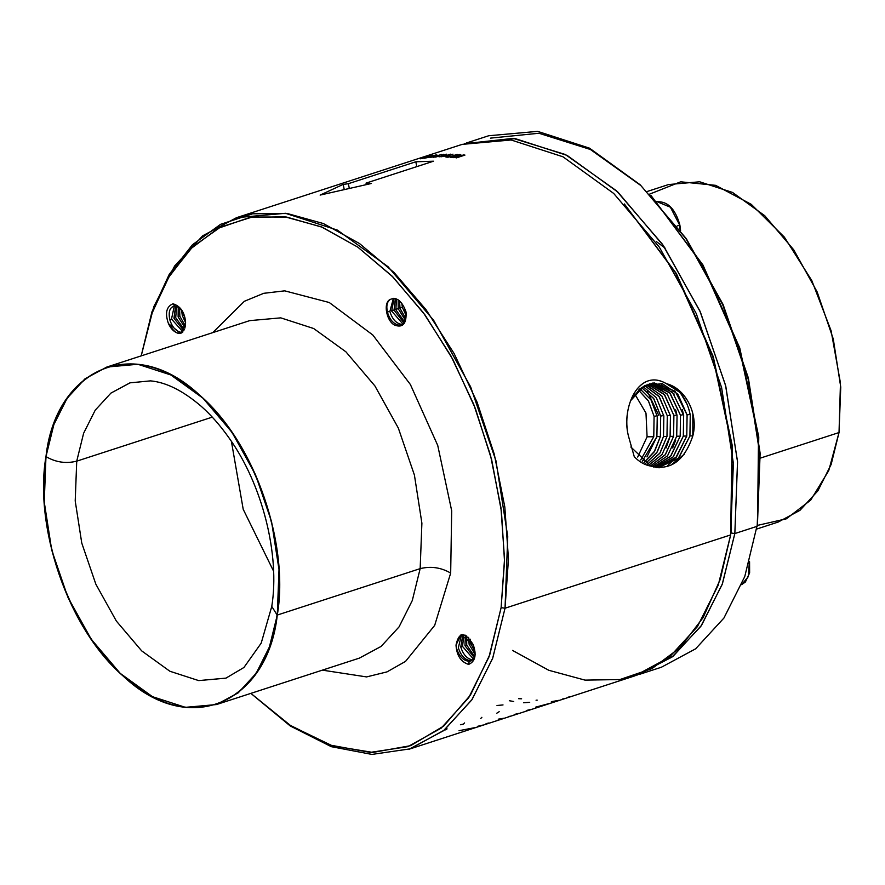 <?xml version="1.0" encoding="UTF-8"?>
<svg xmlns="http://www.w3.org/2000/svg" width="885" height="885" viewBox="0 0 885 885"><rect width="100%" height="100%" fill="white"/><g stroke="black" fill="none" stroke-linecap="round" stroke-linejoin="round"><path stroke-width="1.33" d="M656.504 241.671L665.111 248.11M679.603 224.967L670.399 207.212L656.758 201.57L670.399 207.212L679.603 224.967M680.167 230.056L679.481 225.221L677.125 225.985L679.481 225.221L680.167 230.056M757.46 524.374L760.126 453.231L748.356 377.961L723.078 304.484L686.273 238.618L640.851 185.551L590.406 149.488L538.91 133.248L490.434 138.137M636.946 675.155L671.947 657.101L700.854 626.348L722.182 584.443L734.838 533.555L730.922 532.991L734.838 533.555L757.184 526.298L734.838 533.555L737.526 461.539L725.556 385.329L699.891 310.967L662.544 244.371L616.502 190.806L565.382 154.521L513.267 138.403L464.282 143.713L515.291 138.635L567.152 155.428L617.885 192.1L663.496 245.753L700.433 312.184L725.777 386.181L737.548 461.959L734.838 533.555L722.425 583.79L701.562 625.308L673.297 656.062L639.036 674.503L661.394 667.235L695.654 648.793L723.919 618.051L744.772 576.533L757.56 523.699L758.511 437.909L739.318 348.126L702.082 264.195L650.884 195.353L702.9 264.892L739.76 347.982L758.766 436.869L757.56 523.699M741.641 584.664L748.367 576.589L749.307 562.683L748.367 576.589L741.641 584.664L745.436 581.954L749.628 572.849L749.573 561.754M757.184 526.298L759.905 454.691L748.124 378.924L722.779 304.916L685.853 238.485L640.231 184.832L589.51 148.171L537.649 131.367L488.719 135.748L466.362 143.005M647.123 191.514L668.551 184.556L699.615 181.779L732.548 192.443L764.762 215.73L793.723 249.802L817.176 291.984L833.272 338.977L840.75 387.088L839.024 432.555L760.403 458.098L839.024 432.555L831.148 464.459L817.895 490.821L799.952 510.346L778.192 522.05L756.775 529.02M757.317 525.424L786.334 518.82L810.726 500.091L828.736 470.621L839.024 432.555L840.462 383.039L831.115 330.78L811.811 280.589L784.353 237.114L751.276 204.358L715.622 185.341L680.676 181.812L649.678 194.103M731.032 532.327L732.238 445.487L713.233 356.6L676.361 273.509L624.356 203.97L675.543 272.812L712.79 356.743L731.983 446.538L730.656 534.916L505.036 608.216L508.466 559.066L504.826 507.028L494.239 454.082L477.115 402.266L454.116 353.535L426.094 309.761L394.146 272.624L359.476 243.519L323.412 223.562L287.337 213.528L252.601 213.794L220.564 224.336L192.421 244.769L169.256 274.317L151.954 311.83L141.18 355.892L153.824 306.63L174.666 265.931L202.698 235.797L236.56 217.666L285.49 213.296L337.351 230.089L388.084 266.75L433.694 320.403L470.621 386.834L495.976 460.842L507.747 536.62L505.036 608.216L730.656 534.916L720.202 579.52L703.121 617.597L680.089 647.676L651.991 668.595L619.887 679.558L585.04 680.122L548.788 670.288L512.526 650.42M236.56 217.666L462.191 144.366L511.121 139.985L562.982 156.789L613.703 193.45L659.325 247.103L696.252 313.533L721.596 387.541L733.377 463.32L730.656 534.916L718.244 585.151L697.391 626.668L669.126 657.411L634.855 675.852L409.235 749.164L443.496 730.722L471.76 699.969L492.624 658.451L505.036 608.216L501.12 607.652L489.018 656.869L468.718 697.69L441.228 728.112L407.874 746.652L370.284 752.405L330.282 745.115L289.826 725.114L250.864 693.375L290.269 725.988L331.311 746.674L371.943 754.418L410.164 748.854L444.093 730.247L472.07 699.504L492.724 658.152L505.036 608.216L501.12 607.652L489.748 654.8L470.433 695.09L443.706 726.054L410.673 745.646L372.851 752.438L332.163 745.734L290.756 725.711L250.864 693.375M659.181 467.811L650.973 466.141L630.828 447.002L650.973 466.141C644.944 465.112 639.379 461.97 634.279 456.726C639.247 461.904 644.811 465.045 650.973 466.141C670.476 470.897 684.415 460.82 692.822 435.918C698.774 413.483 685.101 388.084 666.317 383.659C639.158 367.695 621.27 406.514 628.361 435.752L634.279 456.726L628.361 435.752C621.071 407.233 639.191 367.529 666.317 383.659L679.204 391.922M421.725 158.647L432.787 155.417L421.725 158.647M427.145 156.435L420.685 158.824L427.145 156.435M431.791 155.572L422.532 158.404L431.791 155.572M435.741 155.008L430.707 157.453L436.814 154.875L424.302 158.227L431.526 156.789L430.707 157.453L431.526 156.789L424.302 158.227L435.741 155.008M438.086 156.512L439.878 156.014L438.086 156.512M434.944 157.154L436.416 156.888L434.944 157.154M432.898 157.264L433.716 157.287L432.898 157.264M433.838 156.612L432.975 157.264L433.838 156.612L433.971 157.253L433.838 156.612L435.619 155.981L433.838 156.612M437.776 155.329L435.663 156.236L437.776 155.329M441.526 154.455L439.823 154.986L441.526 154.455M443.673 154.289L443.097 154.886L443.673 154.289M443.507 154.709L442.622 155.085L443.507 154.709M441.615 155.129L442.622 155.085L441.615 155.129M441.925 154.621L440.984 154.742L441.925 154.621M439.756 155.008L438.274 155.395L439.756 155.008M436.637 155.904L438.274 155.395L436.637 155.904M434.458 156.722L435.21 156.391L434.458 156.722M434.778 156.944L435.508 156.855L434.778 156.944M436.46 156.678L437.577 156.413L436.46 156.678M438.849 156.059L437.61 156.623L438.849 156.059M446.516 154.189L438.993 156.811L446.217 155.926L438.993 156.811L446.516 154.189M441.128 156.722L441.969 156.678L441.128 156.722M442.92 156.523L443.982 156.28L442.92 156.523M445.155 155.926L450.653 154.145L445.155 155.926M450.653 154.145L446.217 155.926L450.653 154.145M452.998 154.178L445.487 156.844L447.965 157.198L452.766 156.202L447.965 157.198L445.487 156.844L446.128 156.468L446.283 157.165L446.128 156.468L452.998 154.178M447.036 156.612L447.157 157.209L447.036 156.612M447.644 156.866L448.496 156.855L447.644 156.866M449.447 156.733L450.509 156.501L449.447 156.733M451.682 156.158L457.191 154.366L451.682 156.158M457.191 154.366L452.766 156.202L457.191 154.366M459.437 154.532L460.786 154.643L454.447 157.298L460.786 154.643L459.437 154.532L450.664 157.386L459.437 154.532L459.569 155.152L459.437 154.532M463.596 154.941L454.492 157.53L464.946 155.096L456.173 157.95L464.946 155.096L463.596 154.941M463.275 155.251L453.883 157.685L463.275 155.251M452.943 157.585L459.47 154.864L452.943 157.585M459.47 154.864L451.505 157.453L459.47 154.864M343.181 184.401L348.347 183.704L415.806 161.789L433.495 161.203L366.036 183.118L371.423 183.472L320.127 195.087L371.423 183.472L366.036 183.118L366.335 184.545L366.036 183.118L433.495 161.203L415.806 161.789L416.802 166.623L415.806 161.789L348.347 183.704L349.287 188.262L348.347 183.704L343.181 184.401L320.127 195.087L343.181 184.401L344.21 189.412L343.181 184.401M509.317 700.721L513.72 701.506M518.643 698.696L521.608 698.796M523.511 702.756L529.706 702.325M536.056 700.212L537.206 700.146M477.491 726.342L482.79 725.103M459.049 730.678L474.603 727.68M486.053 723.642L488.896 722.979M498.2 719.195L503.864 718.244M508.377 716.662L510.28 716.142M514.185 714.494L518.71 713.41M526.287 710.511L531.376 709.316M535.668 707.137L550.227 703.265M551.366 701.683L559.077 700.289M562.506 699.028L564.132 698.663M567.916 697.247L570.405 696.606M445.609 729.882L447.091 728.875M460.432 724.749L463.441 724.096L464.57 722.934M480.754 718.465L481.882 717.304M496.839 713.166L499.195 711.684M496.994 705.5L503.023 704.936M141.224 355.881L152.143 312.604L169.455 275.843L192.521 246.981L220.453 227.124L252.192 217.013L286.541 217.046L322.184 227.202L357.772 247.114L391.966 276.02L423.45 312.825L451.051 356.124L473.696 404.279L490.544 455.476L500.954 507.747L504.527 559.121L501.12 607.652L504.516 561.344L501.441 511.441L491.662 459.78L475.311 408.394L452.843 359.421L425.032 314.971L392.951 277.016L357.927 247.214L321.41 226.881L284.948 216.814L250.068 217.356L218.197 228.286L190.552 248.906L168.106 278.078L151.545 314.308L141.224 355.881M681.328 394.389L687.313 404.766M688.984 409.545L690.256 414.988C686.904 398.659 678.917 388.205 666.317 383.659L682.512 393.781M689.924 435.973L690.256 414.988L689.924 435.973L692.822 435.918L689.924 435.973L678.209 458.53L658.064 467.756L678.64 458.087L689.924 435.973M692.833 413.538L692.822 435.918M684.282 454.226L670.564 465.422M682.302 409.567L683.663 415.275L683.32 436.106L686.782 436.04L676.45 457.08L656.626 467.612L675.72 457.877L686.782 436.04L687.092 414.954L677.877 394.157L662.234 383.603L644.247 385.893L630.397 400.916L640.176 388.592L654.159 382.895L675.167 391.17L687.092 414.954L690.134 414.313L687.092 414.954L686.782 436.04L683.32 436.106L683.663 415.275L672.467 392.144L652.499 383.094M652.488 383.094L654.092 383.128M661.438 384.698L674.215 394.113M231.405 441.394L243.209 509.306L273.576 571.179L243.209 509.306L231.405 441.394M212.721 332.649L244.36 301.287L263.719 293.311L284.738 290.844L329.253 302.515L372.795 334.984L410.386 384.51L437.732 445.432L451.693 510.778L450.675 573.082L434.679 625.396L405.529 661.394L387.022 671.881L366.589 676.914L322.372 670.144L366.589 676.914L387.022 671.881L405.529 661.394L434.679 625.396L450.675 573.082C441.073 567.484 430.906 566.002 420.165 568.635C430.906 566.002 441.073 567.484 450.675 573.082L451.693 510.778L437.732 445.432L410.386 384.51L372.795 334.984L329.253 302.515L284.738 290.844L263.719 293.311L244.36 301.287L212.721 332.649M249.692 320.635L280.766 317.859L313.688 328.523L345.902 351.81L374.875 385.882L398.327 428.063L414.412 475.057L421.891 523.168L420.165 568.635L412.288 600.539L399.047 626.901L381.092 646.426L359.343 658.13L381.092 646.426L399.047 626.901L412.288 600.539L420.165 568.635L421.891 523.168L414.412 475.057L398.327 428.063L374.875 385.882L345.902 351.81L313.688 328.523L280.766 317.859L249.692 320.635L106.808 367.054L137.872 364.277L170.805 374.952L203.019 398.228L231.981 432.3L255.433 474.482L271.529 521.475L279.007 569.586L277.282 615.053L420.165 568.635L277.282 615.053L269.405 646.957L256.163 673.319L238.209 692.844L216.449 704.56L185.385 707.336L152.452 696.661L120.238 673.385L91.277 639.313L67.824 597.132L51.728 550.138L44.25 502.027L45.976 456.549L53.852 424.656L67.105 398.294L85.048 378.769L106.808 367.054M683.32 436.106L672.954 457.147L655.011 467.335L673.253 456.815L683.32 436.106M674.879 458.729L667.456 465.753M680.488 415.242L669.536 392.531L650.995 383.371L670.045 393.084L680.488 415.242L683.53 414.6L680.488 415.242L680.189 436.161L680.488 415.242M430.022 156.745L435.011 155.351L430.022 156.745L435.011 155.351L432.334 156.767L430.022 156.745M130.161 382.785L110.913 393.106L95.215 410.186L83.621 433.252L76.73 461.162L212.278 417.134L76.73 461.162L75.214 500.954L81.763 543.058L95.846 584.177L116.366 621.082L141.711 650.895L169.898 671.261L198.705 680.598L226.095 678.109M651.935 466.495L667.533 455.83L676.715 436.239L680.189 436.161L670.941 455.886L653.55 466.992L670.454 456.461L680.189 436.161L676.715 436.239L677.058 415.563L667.113 393.88L649.336 383.802M653.661 384.743L667.688 394.555M675.697 409.844L677.058 415.563L676.715 436.239M46.219 456.726C55.821 462.324 65.988 463.806 76.73 461.162L83.621 433.252L95.215 410.186L110.913 393.106L129.951 382.851L150.527 380.871C166.159 382.287 183.04 390.75 201.172 406.259C210.951 414.91 220.188 425.397 228.872 437.71C262.436 484.272 280.102 554.961 271.772 606.413L277.038 614.887C266.584 697.446 200.464 732.614 139.1 688.264C77.128 648.108 32.601 537.106 46.219 456.726C56.673 374.167 122.805 338.988 184.157 383.349C246.13 423.506 290.667 534.507 277.038 614.887L271.772 606.413L261.197 643.141L243.928 667.489L225.896 678.164L198.705 680.598L169.898 671.261L141.711 650.895L116.366 621.082L95.846 584.177L81.763 543.058L75.214 500.954L76.73 461.162C65.988 463.806 55.821 462.324 46.219 456.726C32.601 537.106 77.128 648.108 139.1 688.264C200.464 732.614 266.584 697.446 277.038 614.887C290.667 534.507 246.13 423.506 184.157 383.349C122.805 338.988 56.673 374.167 46.219 456.726M277.282 615.053C267.989 701.584 190.175 739.484 123.17 676.074C66.806 627.465 33.951 525.259 45.976 456.549C55.268 370.03 133.082 332.129 200.087 395.54C256.451 444.148 289.306 546.355 277.282 615.053M673.894 415.519L664.237 394.334L647.842 384.289L664.712 394.909L673.894 415.519L676.936 414.888L673.894 415.519L673.585 436.294L673.894 415.519M675.742 440.066L672.655 447.921M648.749 465.222L662.057 454.47L670.111 436.371L673.585 436.294L665.476 454.503L650.453 465.941L665.133 454.956L673.585 436.294L670.111 436.371L670.454 415.839L661.803 395.794L646.183 384.953M647.267 385.263L662.257 396.38M667.29 415.806L658.905 396.27L644.7 385.661L659.325 396.823L667.29 415.806L670.332 415.176L667.29 415.806L666.98 436.427L667.29 415.806M670.454 415.85L670.111 436.371L666.073 447.965M663.85 416.127L663.507 436.493L656.747 452.744L645.519 463.519L657.289 451.914L663.507 436.493L666.98 436.427L660.066 452.91L647.223 464.47L659.745 453.385L666.98 436.427L663.507 436.493L663.85 416.127L656.36 397.686L643.052 386.59M660.686 416.094L653.55 398.316L641.57 387.553L653.915 398.847L660.686 416.094L663.728 415.463L660.686 416.094L660.376 436.559L660.686 416.094M644.468 459.426L642.267 461.273L656.902 436.626L660.376 436.559L654.8 450.919L643.981 462.523L654.137 451.981L660.376 436.559L656.902 436.626L657.245 416.415L651.006 399.898L639.943 388.78M654.081 416.381L648.373 400.872L638.472 390.042L648.506 401.082L654.081 416.381L657.124 415.751L654.081 416.381L653.772 436.692L654.081 416.381M658.783 415.397L647.378 391.413M657.245 416.415L656.902 436.626L646.957 456.903M640.707 460.001L653.772 436.692L647.09 436.825L653.772 436.692L640.707 460.001M634.777 394.013L645.984 413.085L647.09 436.825L637.698 457.058L647.09 436.825M404.257 307.228L405.065 309.617L404.257 307.228M405.739 314.684L402.398 307.405L405.739 314.684M405.065 319.717L398.217 308.765L405.065 319.717M399.533 300.867L400.031 308.389L405.474 317.992L400.031 308.389M403.704 322.638L394.035 310.126L403.704 322.638M396.48 298.92L395.849 309.75L404.334 321.565L395.849 309.75M394.035 298.334L391.668 311.1L402.752 323.822L391.668 311.1M402.575 324.496C396.635 323.954 392.398 319.618 389.865 311.476C392.398 319.618 396.635 323.954 402.575 324.496M404.489 307.726L405.496 311.774L404.489 307.726M400.031 325.547L395.993 325.569C386.756 323.302 382.364 302.128 390.55 299.296C387.055 301.42 386.037 305.812 387.497 312.46C390.064 320.492 394.29 324.762 400.164 325.282L400.883 325.204L400.164 325.282C394.29 324.762 390.064 320.492 387.497 312.46C386.037 305.812 387.055 301.42 390.55 299.296C382.364 302.128 386.756 323.302 395.993 325.569C403.261 327.583 406.613 323.058 406.049 312.007C402.055 301.077 396.889 296.829 390.55 299.296C396.889 296.829 402.055 301.066 406.049 312.007L405.496 311.774L406.049 312.007C406.613 323.058 403.261 327.583 395.993 325.569L398.405 325.857C403.936 324.751 406.303 320.06 405.496 311.774M184.047 314.96L182.288 315.525L184.047 314.96L184.932 317.638L184.003 314.783M185.607 322.704L182.288 315.525L185.607 322.704M185.12 327.881L178.106 316.885L179.865 316.31L178.106 316.885L185.12 327.881M179.865 316.31L185.474 326.134L179.865 316.31L179.544 308.179M183.859 330.758L173.936 318.246L175.695 317.671L173.936 318.246L183.859 330.758M175.695 317.671L184.445 329.718L175.695 317.671L176.668 306.431M171.513 319.031L182.941 331.897L171.513 319.031L169.754 319.596L171.513 319.031L174.268 306.133M182.376 332.528C176.535 331.986 172.332 327.671 169.754 319.596C172.332 327.671 176.535 331.986 182.376 332.528M173.349 306.321L174.81 306.099C179.954 306.863 183.472 311.398 185.352 319.695L185.607 323.069L180.662 333.324L168.46 323.633C171.447 329.95 175.33 333.18 180.097 333.302L181.137 333.147L180.097 333.302C175.33 333.18 171.447 329.95 168.46 323.633C176.934 336.787 182.653 336.599 185.607 323.069C184.91 312.604 180.695 306.166 172.973 303.776C166.347 306.641 164.842 313.257 168.46 323.633C164.842 313.257 166.347 306.641 172.973 303.776L174.81 306.099C169.909 306.896 168.227 311.398 169.754 319.596M469.127 644.313L470.886 643.738L469.127 644.313L475.145 654.513L469.127 644.313L468.596 637.366M470.234 639.191L470.886 643.738L475.112 652.09L470.886 643.738M464.946 645.663L466.716 645.099L464.946 645.663L474.592 658.086L464.946 645.663L465.455 635.22M466.694 635.872L466.716 645.099L474.891 656.836L466.716 645.099M463.895 634.722L462.534 646.448L473.641 659.27L462.534 646.448L460.775 647.024L462.534 646.448M470.92 660.995L469.216 661.305C463.375 660.763 459.171 656.46 456.594 648.384L456.007 645.11L460.952 634.855L473.165 644.545C464.68 631.392 458.961 631.58 456.007 645.11C456.715 655.586 460.919 662.013 468.641 664.403C475.278 661.538 476.783 654.922 473.165 644.545C476.783 654.922 475.278 661.538 468.641 664.403L469.216 661.305L474.592 658.075M461.494 634.711L458.353 647.809C460.974 655.973 465.222 660.276 471.119 660.719L471.771 660.653L471.119 660.719C465.222 660.276 460.974 655.973 458.353 647.809M473.398 659.944C467.557 659.402 463.353 655.099 460.775 647.024C463.353 655.099 467.557 659.402 473.398 659.944M181.624 310.458L182.288 315.525M178.261 307.217L178.106 316.885M175.617 306.166L173.936 318.246M172.973 303.776C180.695 306.166 184.91 312.593 185.607 323.069L185.352 319.695C183.472 311.398 179.954 306.863 174.81 306.099L172.973 303.776M399.445 307.958L402.398 307.405L399.445 307.958M401.768 303.223L402.398 307.405M395.263 309.319L398.217 308.765L395.263 309.319M398.161 299.827L398.217 308.765M391.081 310.668L394.035 310.126L391.081 310.668M395.374 298.544L394.035 310.126M386.911 312.029L389.865 311.476L386.911 312.029M393.394 298.334L389.865 311.476M462.844 634.589L460.775 647.024M468.641 664.403C460.919 662.013 456.715 655.586 456.007 645.11L456.594 648.384C459.171 656.46 463.375 660.763 469.216 661.305L468.641 664.403M680.598 230.642L679.868 225.011C675.2 208.406 667.168 200.674 655.785 201.824M359.343 658.13L216.449 704.56"/></g></svg>
